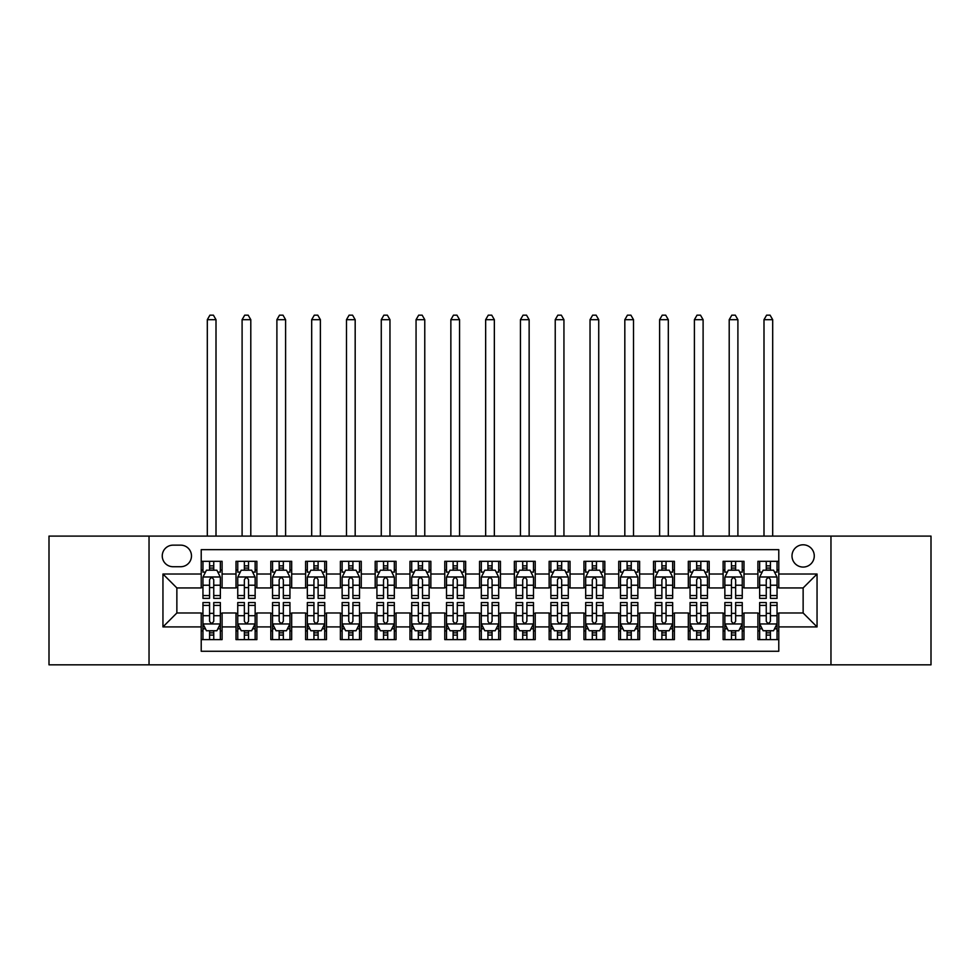 <?xml version="1.0" encoding="UTF-8"?>
<svg xmlns="http://www.w3.org/2000/svg" width="980" height="980" viewBox="0 0 980 980"><rect width="100%" height="100%" fill="white"/><g stroke="black" fill="none" stroke-linecap="round" stroke-linejoin="round"><path stroke-width="1.47" d="M803.135 544.794A11.135 11.135 0 0 0 791.999 555.93A11.135 11.135 0 0 0 803.135 567.065A11.135 11.135 0 0 0 814.27 555.93A11.135 11.135 0 0 0 803.135 544.794M830.967 664.832L931 664.832L931 536.097L830.967 536.097L830.967 664.832L149.034 664.832L149.034 536.097L49 536.097L49 664.832L149.034 664.832M778.782 561.32L757.908 561.32L757.908 574.023L743.992 574.023L743.992 587.939L757.908 587.939L757.908 574.023M743.992 574.023L743.992 561.32L723.117 561.32L723.117 574.023L709.189 574.023L709.189 587.939L723.117 587.939L723.117 574.023M709.189 574.023L709.189 561.32L688.315 561.32L688.315 574.023L674.399 574.023L674.399 587.939L688.315 587.939L688.315 574.023M674.399 574.023L674.399 561.32L653.525 561.32L653.525 574.023L639.609 574.023L639.609 587.939L653.525 587.939L653.525 574.023M639.609 574.023L639.609 561.32L618.735 561.32L618.735 574.023L604.819 574.023L604.819 587.939L618.735 587.939L618.735 574.023M604.819 574.023L604.819 561.32L583.945 561.32L583.945 574.023L570.029 574.023L570.029 587.939L583.945 587.939L583.945 574.023M570.029 574.023L570.029 561.32L549.143 561.32L549.143 574.023L535.227 574.023L535.227 587.939L549.143 587.939L549.143 574.023M535.227 574.023L535.227 561.32L514.353 561.32L514.353 574.023L500.437 574.023L500.437 587.939L514.353 587.939L514.353 574.023M500.437 574.023L500.437 561.32L479.563 561.32L479.563 574.023L465.647 574.023L465.647 587.939L479.563 587.939L479.563 574.023M465.647 574.023L465.647 561.32L444.773 561.32L444.773 574.023L430.857 574.023L430.857 587.939L444.773 587.939L444.773 574.023M430.857 574.023L430.857 561.32L409.971 561.32L409.971 574.023L396.055 574.023L396.055 587.939L409.971 587.939L409.971 574.023M396.055 574.023L396.055 561.32L375.181 561.32L375.181 574.023L361.265 574.023L361.265 587.939L375.181 587.939L375.181 574.023M361.265 574.023L361.265 561.32L340.391 561.32L340.391 574.023L326.475 574.023L326.475 587.939L340.391 587.939L340.391 574.023M326.475 574.023L326.475 561.32L305.601 561.32L305.601 574.023L291.685 574.023L291.685 587.939L305.601 587.939L305.601 574.023M291.685 574.023L291.685 561.32L270.811 561.32L270.811 574.023L256.882 574.023L256.882 587.939L270.811 587.939L270.811 574.023M256.882 574.023L256.882 561.32L236.009 561.32L236.009 587.939L222.093 587.939L222.093 561.32L201.219 561.32M201.219 639.609L222.093 639.609L222.093 612.99L236.009 612.99L236.009 639.609L256.882 639.609L256.882 612.99L270.811 612.99L270.811 626.906L256.882 626.906M270.811 626.906L270.811 639.609L291.685 639.609L291.685 612.99L305.601 612.99L305.601 626.906L291.685 626.906M305.601 626.906L305.601 639.609L326.475 639.609L326.475 612.99L340.391 612.99L340.391 626.906L326.475 626.906M340.391 626.906L340.391 639.609L361.265 639.609L361.265 612.99L375.181 612.99L375.181 626.906L361.265 626.906M375.181 626.906L375.181 639.609L396.055 639.609L396.055 612.99L409.971 612.99L409.971 626.906L396.055 626.906M409.971 626.906L409.971 639.609L430.857 639.609L430.857 612.99L444.773 612.99L444.773 626.906L430.857 626.906M444.773 626.906L444.773 639.609L465.647 639.609L465.647 612.99L479.563 612.99L479.563 626.906L465.647 626.906M479.563 626.906L479.563 639.609L500.437 639.609L500.437 612.99L514.353 612.99L514.353 626.906L500.437 626.906M514.353 626.906L514.353 639.609L535.227 639.609L535.227 612.99L549.143 612.99L549.143 626.906L535.227 626.906M549.143 626.906L549.143 639.609L570.029 639.609L570.029 612.99L583.945 612.99L583.945 626.906L570.029 626.906M583.945 626.906L583.945 639.609L604.819 639.609L604.819 612.99L618.735 612.99L618.735 626.906L604.819 626.906M618.735 626.906L618.735 639.609L639.609 639.609L639.609 612.99L653.525 612.99L653.525 626.906L639.609 626.906M653.525 626.906L653.525 639.609L674.399 639.609L674.399 612.99L688.315 612.99L688.315 626.906L674.399 626.906M688.315 626.906L688.315 639.609L709.189 639.609L709.189 612.99L723.117 612.99L723.117 626.906L709.189 626.906M723.117 626.906L723.117 639.609L743.992 639.609L743.992 612.99L757.908 612.99L757.908 626.906L743.992 626.906M173.031 566.722L180.688 566.722A10.78 10.78 0 0 0 191.48 555.93A10.78 10.78 0 0 0 180.688 545.149L173.031 545.149A10.78 10.78 0 0 0 162.251 555.93A10.78 10.78 0 0 0 173.031 566.722M830.967 536.097L149.034 536.097M778.782 574.023L778.782 549.67L201.219 549.67L201.219 587.939L176.865 587.939L176.865 612.99L201.219 612.99L201.219 651.259L778.782 651.259L778.782 612.99L803.135 612.99L803.135 587.939L778.782 587.939L778.782 574.023L817.051 574.023L817.051 626.906L778.782 626.906M201.219 626.906L162.95 626.906L162.95 574.023L201.219 574.023M757.908 626.906L757.908 639.609L778.782 639.609M201.219 570.029L202.958 570.029M209.573 570.029L213.75 570.029M220.353 570.029L222.093 570.029M201.219 587.596L202.958 587.596M209.573 587.596L213.75 587.596M220.353 587.596L222.093 587.596M201.219 613.345L202.958 613.345M209.573 613.345L213.75 613.345M220.353 613.345L222.093 613.345M201.219 630.912L202.958 630.912M209.573 630.912L213.75 630.912M220.353 630.912L222.093 630.912M236.009 587.596L237.748 587.596M244.363 587.596L248.54 587.596M255.143 587.596L256.882 587.596M236.009 570.029L237.748 570.029M244.363 570.029L248.54 570.029M255.143 570.029L256.882 570.029M236.009 613.345L237.748 613.345M244.363 613.345L248.54 613.345M255.143 613.345L256.882 613.345M236.009 630.912L237.748 630.912M244.363 630.912L248.54 630.912M255.143 630.912L256.882 630.912M270.811 613.345L272.55 613.345M279.153 613.345L283.33 613.345M289.945 613.345L291.685 613.345M270.811 630.912L272.55 630.912M279.153 630.912L283.33 630.912M289.945 630.912L291.685 630.912M270.811 570.029L272.55 570.029M279.153 570.029L283.33 570.029M289.945 570.029L291.685 570.029M270.811 587.596L272.55 587.596M279.153 587.596L283.33 587.596M289.945 587.596L291.685 587.596M305.601 613.345L307.34 613.345M313.943 613.345L318.12 613.345M324.735 613.345L326.475 613.345M305.601 630.912L307.34 630.912M313.943 630.912L318.12 630.912M324.735 630.912L326.475 630.912M305.601 570.029L307.34 570.029M313.943 570.029L318.12 570.029M324.735 570.029L326.475 570.029M305.601 587.596L307.34 587.596M313.943 587.596L318.12 587.596M324.735 587.596L326.475 587.596M340.391 613.345L342.13 613.345M348.745 613.345L352.91 613.345M359.525 613.345L361.265 613.345M340.391 630.912L342.13 630.912M348.745 630.912L352.91 630.912M359.525 630.912L361.265 630.912M340.391 570.029L342.13 570.029M348.745 570.029L352.91 570.029M359.525 570.029L361.265 570.029M340.391 587.596L342.13 587.596M348.745 587.596L352.91 587.596M359.525 587.596L361.265 587.596M375.181 613.345L376.92 613.345M383.535 613.345L387.713 613.345M394.315 613.345L396.055 613.345M375.181 630.912L376.92 630.912M383.535 630.912L387.713 630.912M394.315 630.912L396.055 630.912M375.181 570.029L376.92 570.029M383.535 570.029L387.713 570.029M394.315 570.029L396.055 570.029M375.181 587.596L376.92 587.596M383.535 587.596L387.713 587.596M394.315 587.596L396.055 587.596M409.971 613.345L411.71 613.345M418.325 613.345L422.502 613.345M429.118 613.345L430.857 613.345M409.971 630.912L411.71 630.912M418.325 630.912L422.502 630.912M429.118 630.912L430.857 630.912M409.971 570.029L411.71 570.029M418.325 570.029L422.502 570.029M429.118 570.029L430.857 570.029M409.971 587.596L411.71 587.596M418.325 587.596L422.502 587.596M429.118 587.596L430.857 587.596M444.773 613.345L446.513 613.345M453.115 613.345L457.293 613.345M463.908 613.345L465.647 613.345M444.773 630.912L446.513 630.912M453.115 630.912L457.293 630.912M463.908 630.912L465.647 630.912M444.773 570.029L446.513 570.029M453.115 570.029L457.293 570.029M463.908 570.029L465.647 570.029M444.773 587.596L446.513 587.596M453.115 587.596L457.293 587.596M463.908 587.596L465.647 587.596M479.563 613.345L481.303 613.345M487.918 613.345L492.083 613.345M498.698 613.345L500.437 613.345M479.563 630.912L481.303 630.912M487.918 630.912L492.083 630.912M498.698 630.912L500.437 630.912M479.563 570.029L481.303 570.029M487.918 570.029L492.083 570.029M498.698 570.029L500.437 570.029M479.563 587.596L481.303 587.596M487.918 587.596L492.083 587.596M498.698 587.596L500.437 587.596M514.353 613.345L516.093 613.345M522.707 613.345L526.885 613.345M533.488 613.345L535.227 613.345M514.353 630.912L516.093 630.912M522.707 630.912L526.885 630.912M533.488 630.912L535.227 630.912M514.353 570.029L516.093 570.029M522.707 570.029L526.885 570.029M533.488 570.029L535.227 570.029M514.353 587.596L516.093 587.596M522.707 587.596L526.885 587.596M533.488 587.596L535.227 587.596M549.143 613.345L550.883 613.345M557.498 613.345L561.675 613.345M568.29 613.345L570.029 613.345M549.143 630.912L550.883 630.912M557.498 630.912L561.675 630.912M568.29 630.912L570.029 630.912M549.143 570.029L550.883 570.029M557.498 570.029L561.675 570.029M568.29 570.029L570.029 570.029M549.143 587.596L550.883 587.596M557.498 587.596L561.675 587.596M568.29 587.596L570.029 587.596M583.945 613.345L585.685 613.345M592.288 613.345L596.465 613.345M603.08 613.345L604.819 613.345M583.945 630.912L585.685 630.912M592.288 630.912L596.465 630.912M603.08 630.912L604.819 630.912M583.945 570.029L585.685 570.029M592.288 570.029L596.465 570.029M603.08 570.029L604.819 570.029M583.945 587.596L585.685 587.596M592.288 587.596L596.465 587.596M603.08 587.596L604.819 587.596M618.735 613.345L620.475 613.345M627.09 613.345L631.255 613.345M637.87 613.345L639.609 613.345M618.735 630.912L620.475 630.912M627.09 630.912L631.255 630.912M637.87 630.912L639.609 630.912M618.735 570.029L620.475 570.029M627.09 570.029L631.255 570.029M637.87 570.029L639.609 570.029M618.735 587.596L620.475 587.596M627.09 587.596L631.255 587.596M637.87 587.596L639.609 587.596M653.525 613.345L655.265 613.345M661.88 613.345L666.057 613.345M672.66 613.345L674.399 613.345M653.525 630.912L655.265 630.912M661.88 630.912L666.057 630.912M672.66 630.912L674.399 630.912M653.525 570.029L655.265 570.029M661.88 570.029L666.057 570.029M672.66 570.029L674.399 570.029M653.525 587.596L655.265 587.596M661.88 587.596L666.057 587.596M672.66 587.596L674.399 587.596M688.315 613.345L690.055 613.345M696.67 613.345L700.847 613.345M707.45 613.345L709.189 613.345M688.315 630.912L690.055 630.912M696.67 630.912L700.847 630.912M707.45 630.912L709.189 630.912M688.315 570.029L690.055 570.029M696.67 570.029L700.847 570.029M707.45 570.029L709.189 570.029M688.315 587.596L690.055 587.596M696.67 587.596L700.847 587.596M707.45 587.596L709.189 587.596M723.117 613.345L724.857 613.345M731.46 613.345L735.637 613.345M742.252 613.345L743.992 613.345M723.117 630.912L724.857 630.912M731.46 630.912L735.637 630.912M742.252 630.912L743.992 630.912M723.117 570.029L724.857 570.029M731.46 570.029L735.637 570.029M742.252 570.029L743.992 570.029M723.117 587.596L724.857 587.596M731.46 587.596L735.637 587.596M742.252 587.596L743.992 587.596M757.908 613.345L759.647 613.345M766.25 613.345L770.427 613.345M777.042 613.345L778.782 613.345M757.908 630.912L759.647 630.912M766.25 630.912L770.427 630.912M777.042 630.912L778.782 630.912M757.908 570.029L759.647 570.029M766.25 570.029L770.427 570.029M777.042 570.029L778.782 570.029M757.908 587.596L759.647 587.596M766.25 587.596L770.427 587.596M777.042 587.596L778.782 587.596M176.865 587.939L162.95 574.023M176.865 612.99L162.95 626.906M817.051 574.023L803.135 587.939M817.051 626.906L803.135 612.99M213.75 561.32L213.75 570.201L213.75 565.852L209.573 565.852M220.353 595.546L213.75 595.546L213.75 598.376L220.353 598.376L220.353 577.159L216.874 570.201L206.437 570.201L202.958 577.159L202.958 598.376L209.573 598.376L209.573 595.546L202.958 595.546M205.482 572.112L202.958 572.112L202.958 561.32M202.958 572.185L202.958 565.852M220.353 572.185L220.353 565.852M217.829 572.112L220.353 572.112L220.353 561.32M209.573 570.201L209.573 561.32M213.75 595.546L213.75 579.768C212.354 577.085 210.957 577.085 209.573 579.768L209.573 591.504M202.958 585.219L209.573 585.219L209.573 595.546M216.004 536.097L216.004 319.688L207.307 319.688L207.307 536.097M207.307 319.688L209.916 315.168L213.395 315.168L216.004 319.688M209.573 635.089L213.75 635.089M202.958 605.395L209.573 605.395L209.573 602.553L202.958 602.553L202.958 623.782L206.437 630.74L216.874 630.74L220.353 623.782L220.353 602.553L213.75 602.553L213.75 605.395L220.353 605.395M220.353 623.782L220.353 639.609M202.958 623.782L202.958 639.609M213.75 630.74L213.75 639.609M209.573 639.609L209.573 630.74M209.573 605.395L209.573 621.173C210.957 623.856 212.354 623.856 213.75 621.173L213.75 605.395M248.54 561.32L248.54 570.201L248.54 565.852L244.363 565.852M255.143 595.546L248.54 595.546L248.54 598.376L255.143 598.376L255.143 577.159L251.664 570.201L241.227 570.201L237.748 577.159L237.748 598.376L244.363 598.376L244.363 595.546L237.748 595.546M240.272 572.112L237.748 572.112L237.748 561.32M237.748 572.185L237.748 565.852M255.143 572.185L255.143 565.852M252.632 572.112L255.143 572.112L255.143 561.32M244.363 570.201L244.363 561.32M248.54 595.546L248.54 579.768C247.144 577.085 245.76 577.085 244.363 579.768L244.363 591.504M237.748 585.219L244.363 585.219L244.363 595.546M250.794 536.097L250.794 319.688L242.097 319.688L242.097 536.097M242.097 319.688L244.706 315.168L248.185 315.168L250.794 319.688M283.33 561.32L283.33 570.201L283.33 565.852L279.153 565.852M289.945 595.546L283.33 595.546L283.33 598.376L289.945 598.376L289.945 577.159L286.466 570.201L276.029 570.201L272.55 577.159L272.55 598.376L279.153 598.376L279.153 595.546L272.55 595.546M275.062 572.112L272.55 572.112L272.55 561.32M272.55 572.185L272.55 565.852M289.945 572.185L289.945 565.852M287.422 572.112L289.945 572.112L289.945 561.32M279.153 570.201L279.153 561.32M283.33 595.546L283.33 579.768C281.946 577.085 280.55 577.085 279.153 579.768L279.153 591.504M272.55 585.219L279.153 585.219L279.153 595.546M285.596 536.097L285.596 319.688L276.899 319.688L276.899 536.097M276.899 319.688L279.508 315.168L282.987 315.168L285.596 319.688M318.12 561.32L318.12 570.201L318.12 565.852L313.943 565.852M324.735 595.546L318.12 595.546L318.12 598.376L324.735 598.376L324.735 577.159L321.256 570.201L310.819 570.201L307.34 577.159L307.34 598.376L313.943 598.376L313.943 595.546L307.34 595.546M309.864 572.112L307.34 572.112L307.34 561.32M307.34 572.185L307.34 565.852M324.735 572.185L324.735 565.852M322.212 572.112L324.735 572.112L324.735 561.32M313.943 570.201L313.943 561.32M318.12 595.546L318.12 579.768C316.736 577.085 315.34 577.085 313.943 579.768L313.943 591.504M307.34 585.219L313.943 585.219L313.943 595.546M320.387 536.097L320.387 319.688L311.689 319.688L311.689 536.097M311.689 319.688L314.298 315.168L317.777 315.168L320.387 319.688M352.91 561.32L352.91 570.201L352.91 565.852L348.745 565.852M359.525 595.546L352.91 595.546L352.91 598.376L359.525 598.376L359.525 577.159L356.046 570.201L345.609 570.201L342.13 577.159L342.13 598.376L348.745 598.376L348.745 595.546L342.13 595.546M344.654 572.112L342.13 572.112L342.13 561.32M342.13 572.185L342.13 565.852M359.525 572.185L359.525 565.852M357.002 572.112L359.525 572.112L359.525 561.32M348.745 570.201L348.745 561.32M352.91 595.546L352.91 579.768C351.526 577.085 350.13 577.085 348.745 579.768L348.745 591.504M342.13 585.219L348.745 585.219L348.745 595.546M355.177 536.097L355.177 319.688L346.479 319.688L346.479 536.097M346.479 319.688L349.088 315.168L352.567 315.168L355.177 319.688M244.363 635.089L248.54 635.089M237.748 605.395L244.363 605.395L244.363 602.553L237.748 602.553L237.748 623.782L241.227 630.74L251.664 630.74L255.143 623.782L255.143 602.553L248.54 602.553L248.54 605.395L255.143 605.395M255.143 623.782L255.143 639.609M237.748 623.782L237.748 639.609M248.54 630.74L248.54 639.609M244.363 639.609L244.363 630.74M244.363 605.395L244.363 621.173C245.747 623.856 247.144 623.856 248.54 621.173L248.54 605.395M279.153 635.089L283.33 635.089M272.55 605.395L279.153 605.395L279.153 602.553L272.55 602.553L272.55 623.782L276.029 630.74L286.466 630.74L289.945 623.782L289.945 602.553L283.33 602.553L283.33 605.395L289.945 605.395M289.945 623.782L289.945 639.609M272.55 623.782L272.55 639.609M283.33 630.74L283.33 639.609M279.153 639.609L279.153 630.74M279.153 605.395L279.153 621.173C280.55 623.856 281.934 623.856 283.33 621.173L283.33 605.395M313.943 635.089L318.12 635.089M307.34 605.395L313.943 605.395L313.943 602.553L307.34 602.553L307.34 623.782L310.819 630.74L321.256 630.74L324.735 623.782L324.735 602.553L318.12 602.553L318.12 605.395L324.735 605.395M324.735 623.782L324.735 639.609M307.34 623.782L307.34 639.609M318.12 630.74L318.12 639.609M313.943 639.609L313.943 630.74M313.943 605.395L313.943 621.173C315.34 623.856 316.724 623.856 318.12 621.173L318.12 605.395M348.745 635.089L352.91 635.089M342.13 605.395L348.745 605.395L348.745 602.553L342.13 602.553L342.13 623.782L345.609 630.74L356.046 630.74L359.525 623.782L359.525 602.553L352.91 602.553L352.91 605.395L359.525 605.395M359.525 623.782L359.525 639.609M342.13 623.782L342.13 639.609M352.91 630.74L352.91 639.609M348.745 639.609L348.745 630.74M348.745 605.395L348.745 621.173C350.13 623.856 351.526 623.856 352.91 621.173L352.91 605.395M387.713 561.32L387.713 570.201L387.713 565.852L383.535 565.852M394.315 595.546L387.713 595.546L387.713 598.376L394.315 598.376L394.315 577.159L390.836 570.201L380.399 570.201L376.92 577.159L376.92 598.376L383.535 598.376L383.535 595.546L376.92 595.546M379.444 572.112L376.92 572.112L376.92 561.32M376.92 572.185L376.92 565.852M394.315 572.185L394.315 565.852M391.792 572.112L394.315 572.112L394.315 561.32M383.535 570.201L383.535 561.32M387.713 595.546L387.713 579.768C386.316 577.085 384.932 577.085 383.535 579.768L383.535 591.504M376.92 585.219L383.535 585.219L383.535 595.546M389.966 536.097L389.966 319.688L381.269 319.688L381.269 536.097M381.269 319.688L383.878 315.168L387.357 315.168L389.966 319.688M383.535 635.089L387.713 635.089M376.92 605.395L383.535 605.395L383.535 602.553L376.92 602.553L376.92 623.782L380.399 630.74L390.836 630.74L394.315 623.782L394.315 602.553L387.713 602.553L387.713 605.395L394.315 605.395M394.315 623.782L394.315 639.609M376.92 623.782L376.92 639.609M387.713 630.74L387.713 639.609M383.535 639.609L383.535 630.74M383.535 605.395L383.535 621.173C384.92 623.856 386.316 623.856 387.713 621.173L387.713 605.395M422.502 561.32L422.502 570.201L422.502 565.852L418.325 565.852M429.118 595.546L422.502 595.546L422.502 598.376L429.118 598.376L429.118 577.159L425.639 570.201L415.189 570.201L411.71 577.159L411.71 598.376L418.325 598.376L418.325 595.546L411.71 595.546M414.234 572.112L411.71 572.112L411.71 561.32M411.71 572.185L411.71 565.852M429.118 572.185L429.118 565.852M426.594 572.112L429.118 572.112L429.118 561.32M418.325 570.201L418.325 561.32M422.502 595.546L422.502 579.768C421.106 577.085 419.722 577.085 418.325 579.768L418.325 591.504M411.71 585.219L418.325 585.219L418.325 595.546M424.769 536.097L424.769 319.688L416.059 319.688L416.059 536.097M416.059 319.688L418.68 315.168L422.16 315.168L424.769 319.688M418.325 635.089L422.502 635.089M411.71 605.395L418.325 605.395L418.325 602.553L411.71 602.553L411.71 623.782L415.189 630.74L425.639 630.74L429.118 623.782L429.118 602.553L422.502 602.553L422.502 605.395L429.118 605.395M429.118 623.782L429.118 639.609M411.71 623.782L411.71 639.609M422.502 630.74L422.502 639.609M418.325 639.609L418.325 630.74M418.325 605.395L418.325 621.173C419.722 623.856 421.106 623.856 422.502 621.173L422.502 605.395M457.293 561.32L457.293 570.201L457.293 565.852L453.115 565.852M463.908 595.546L457.293 595.546L457.293 598.376L463.908 598.376L463.908 577.159L460.429 570.201L449.991 570.201L446.513 577.159L446.513 598.376L453.115 598.376L453.115 595.546L446.513 595.546M449.036 572.112L446.513 572.112L446.513 561.32M446.513 572.185L446.513 565.852M463.908 572.185L463.908 565.852M461.384 572.112L463.908 572.112L463.908 561.32M453.115 570.201L453.115 561.32M457.293 595.546L457.293 579.768C455.908 577.085 454.512 577.085 453.115 579.768L453.115 591.504M446.513 585.219L453.115 585.219L453.115 595.546M459.559 536.097L459.559 319.688L450.861 319.688L450.861 536.097M450.861 319.688L453.471 315.168L456.95 315.168L459.559 319.688M453.115 635.089L457.293 635.089M446.513 605.395L453.115 605.395L453.115 602.553L446.513 602.553L446.513 623.782L449.991 630.74L460.429 630.74L463.908 623.782L463.908 602.553L457.293 602.553L457.293 605.395L463.908 605.395M463.908 623.782L463.908 639.609M446.513 623.782L446.513 639.609M457.293 630.74L457.293 639.609M453.115 639.609L453.115 630.74M453.115 605.395L453.115 621.173C454.512 623.856 455.896 623.856 457.293 621.173L457.293 605.395M492.083 561.32L492.083 570.201L492.083 565.852L487.918 565.852M498.698 595.546L492.083 595.546L492.083 598.376L498.698 598.376L498.698 577.159L495.219 570.201L484.782 570.201L481.303 577.159L481.303 598.376L487.918 598.376L487.918 595.546L481.303 595.546M483.826 572.112L481.303 572.112L481.303 561.32M481.303 572.185L481.303 565.852M498.698 572.185L498.698 565.852M496.174 572.112L498.698 572.112L498.698 561.32M487.918 570.201L487.918 561.32M492.083 595.546L492.083 579.768C490.698 577.085 489.302 577.085 487.918 579.768L487.918 591.504M481.303 585.219L487.918 585.219L487.918 595.546M494.349 536.097L494.349 319.688L485.651 319.688L485.651 536.097M485.651 319.688L488.261 315.168L491.74 315.168L494.349 319.688M487.918 635.089L492.083 635.089M481.303 605.395L487.918 605.395L487.918 602.553L481.303 602.553L481.303 623.782L484.782 630.74L495.219 630.74L498.698 623.782L498.698 602.553L492.083 602.553L492.083 605.395L498.698 605.395M498.698 623.782L498.698 639.609M481.303 623.782L481.303 639.609M492.083 630.74L492.083 639.609M487.918 639.609L487.918 630.74M487.918 605.395L487.918 621.173C489.302 623.856 490.698 623.856 492.083 621.173L492.083 605.395M526.885 561.32L526.885 570.201L526.885 565.852L522.707 565.852M533.488 595.546L526.885 595.546L526.885 598.376L533.488 598.376L533.488 577.159L530.009 570.201L519.572 570.201L516.093 577.159L516.093 598.376L522.707 598.376L522.707 595.546L516.093 595.546M518.616 572.112L516.093 572.112L516.093 561.32M516.093 572.185L516.093 565.852M533.488 572.185L533.488 565.852M530.964 572.112L533.488 572.112L533.488 561.32M522.707 570.201L522.707 561.32M526.885 595.546L526.885 579.768C525.488 577.085 524.104 577.085 522.707 579.768L522.707 591.504M516.093 585.219L522.707 585.219L522.707 595.546M529.139 536.097L529.139 319.688L520.441 319.688L520.441 536.097M520.441 319.688L523.051 315.168L526.529 315.168L529.139 319.688M522.707 635.089L526.885 635.089M516.093 605.395L522.707 605.395L522.707 602.553L516.093 602.553L516.093 623.782L519.572 630.74L530.009 630.74L533.488 623.782L533.488 602.553L526.885 602.553L526.885 605.395L533.488 605.395M533.488 623.782L533.488 639.609M516.093 623.782L516.093 639.609M526.885 630.74L526.885 639.609M522.707 639.609L522.707 630.74M522.707 605.395L522.707 621.173C524.092 623.856 525.488 623.856 526.885 621.173L526.885 605.395M561.675 561.32L561.675 570.201L561.675 565.852L557.498 565.852M568.29 595.546L561.675 595.546L561.675 598.376L568.29 598.376L568.29 577.159L564.811 570.201L554.362 570.201L550.883 577.159L550.883 598.376L557.498 598.376L557.498 595.546L550.883 595.546M553.406 572.112L550.883 572.112L550.883 561.32M550.883 572.185L550.883 565.852M568.29 572.185L568.29 565.852M565.766 572.112L568.29 572.112L568.29 561.32M557.498 570.201L557.498 561.32M561.675 595.546L561.675 579.768C560.278 577.085 558.894 577.085 557.498 579.768L557.498 591.504M550.883 585.219L557.498 585.219L557.498 595.546M563.941 536.097L563.941 319.688L555.231 319.688L555.231 536.097M555.231 319.688L557.841 315.168L561.32 315.168L563.941 319.688M557.498 635.089L561.675 635.089M550.883 605.395L557.498 605.395L557.498 602.553L550.883 602.553L550.883 623.782L554.362 630.74L564.811 630.74L568.29 623.782L568.29 602.553L561.675 602.553L561.675 605.395L568.29 605.395M568.29 623.782L568.29 639.609M550.883 623.782L550.883 639.609M561.675 630.74L561.675 639.609M557.498 639.609L557.498 630.74M557.498 605.395L557.498 621.173C558.894 623.856 560.278 623.856 561.675 621.173L561.675 605.395M596.465 561.32L596.465 570.201L596.465 565.852L592.288 565.852M603.08 595.546L596.465 595.546L596.465 598.376L603.08 598.376L603.08 577.159L599.601 570.201L589.164 570.201L585.685 577.159L585.685 598.376L592.288 598.376L592.288 595.546L585.685 595.546M588.208 572.112L585.685 572.112L585.685 561.32M585.685 572.185L585.685 565.852M603.08 572.185L603.08 565.852M600.556 572.112L603.08 572.112L603.08 561.32M592.288 570.201L592.288 561.32M596.465 595.546L596.465 579.768C595.081 577.085 593.684 577.085 592.288 579.768L592.288 591.504M585.685 585.219L592.288 585.219L592.288 595.546M598.731 536.097L598.731 319.688L590.034 319.688L590.034 536.097M590.034 319.688L592.643 315.168L596.122 315.168L598.731 319.688M592.288 635.089L596.465 635.089M585.685 605.395L592.288 605.395L592.288 602.553L585.685 602.553L585.685 623.782L589.164 630.74L599.601 630.74L603.08 623.782L603.08 602.553L596.465 602.553L596.465 605.395L603.08 605.395M603.08 623.782L603.08 639.609M585.685 623.782L585.685 639.609M596.465 630.74L596.465 639.609M592.288 639.609L592.288 630.74M592.288 605.395L592.288 621.173C593.684 623.856 595.068 623.856 596.465 621.173L596.465 605.395M631.255 561.32L631.255 570.201L631.255 565.852L627.09 565.852M637.87 595.546L631.255 595.546L631.255 598.376L637.87 598.376L637.87 577.159L634.391 570.201L623.954 570.201L620.475 577.159L620.475 598.376L627.09 598.376L627.09 595.546L620.475 595.546M622.998 572.112L620.475 572.112L620.475 561.32M620.475 572.185L620.475 565.852M637.87 572.185L637.87 565.852M635.346 572.112L637.87 572.112L637.87 561.32M627.09 570.201L627.09 561.32M631.255 595.546L631.255 579.768C629.87 577.085 628.474 577.085 627.09 579.768L627.09 591.504M620.475 585.219L627.09 585.219L627.09 595.546M633.521 536.097L633.521 319.688L624.824 319.688L624.824 536.097M624.824 319.688L627.433 315.168L630.912 315.168L633.521 319.688M627.09 635.089L631.255 635.089M620.475 605.395L627.09 605.395L627.09 602.553L620.475 602.553L620.475 623.782L623.954 630.74L634.391 630.74L637.87 623.782L637.87 602.553L631.255 602.553L631.255 605.395L637.87 605.395M637.87 623.782L637.87 639.609M620.475 623.782L620.475 639.609M631.255 630.74L631.255 639.609M627.09 639.609L627.09 630.74M627.09 605.395L627.09 621.173C628.474 623.856 629.87 623.856 631.255 621.173L631.255 605.395M661.88 635.089L666.057 635.089M655.265 605.395L661.88 605.395L661.88 602.553L655.265 602.553L655.265 623.782L658.744 630.74L669.181 630.74L672.66 623.782L672.66 602.553L666.057 602.553L666.057 605.395L672.66 605.395M672.66 623.782L672.66 639.609M655.265 623.782L655.265 639.609M666.057 630.74L666.057 639.609M661.88 639.609L661.88 630.74M661.88 605.395L661.88 621.173C663.264 623.856 664.661 623.856 666.057 621.173L666.057 605.395M696.67 635.089L700.847 635.089M690.055 605.395L696.67 605.395L696.67 602.553L690.055 602.553L690.055 623.782L693.534 630.74L703.971 630.74L707.45 623.782L707.45 602.553L700.847 602.553L700.847 605.395L707.45 605.395M707.45 623.782L707.45 639.609M690.055 623.782L690.055 639.609M700.847 630.74L700.847 639.609M696.67 639.609L696.67 630.74M696.67 605.395L696.67 621.173C698.054 623.856 699.451 623.856 700.847 621.173L700.847 605.395M666.057 561.32L666.057 570.201L666.057 565.852L661.88 565.852M672.66 595.546L666.057 595.546L666.057 598.376L672.66 598.376L672.66 577.159L669.181 570.201L658.744 570.201L655.265 577.159L655.265 598.376L661.88 598.376L661.88 595.546L655.265 595.546M657.788 572.112L655.265 572.112L655.265 561.32M655.265 572.185L655.265 565.852M672.66 572.185L672.66 565.852M670.136 572.112L672.66 572.112L672.66 561.32M661.88 570.201L661.88 561.32M666.057 595.546L666.057 579.768C664.661 577.085 663.276 577.085 661.88 579.768L661.88 591.504M655.265 585.219L661.88 585.219L661.88 595.546M668.311 536.097L668.311 319.688L659.614 319.688L659.614 536.097M659.614 319.688L662.223 315.168L665.702 315.168L668.311 319.688M700.847 561.32L700.847 570.201L700.847 565.852L696.67 565.852M707.45 595.546L700.847 595.546L700.847 598.376L707.45 598.376L707.45 577.159L703.971 570.201L693.534 570.201L690.055 577.159L690.055 598.376L696.67 598.376L696.67 595.546L690.055 595.546M692.578 572.112L690.055 572.112L690.055 561.32M690.055 572.185L690.055 565.852M707.45 572.185L707.45 565.852M704.939 572.112L707.45 572.112L707.45 561.32M696.67 570.201L696.67 561.32M700.847 595.546L700.847 579.768C699.451 577.085 698.066 577.085 696.67 579.768L696.67 591.504M690.055 585.219L696.67 585.219L696.67 595.546M703.101 536.097L703.101 319.688L694.404 319.688L694.404 536.097M694.404 319.688L697.013 315.168L700.492 315.168L703.101 319.688M735.637 561.32L735.637 570.201L735.637 565.852L731.46 565.852M742.252 595.546L735.637 595.546L735.637 598.376L742.252 598.376L742.252 577.159L738.773 570.201L728.336 570.201L724.857 577.159L724.857 598.376L731.46 598.376L731.46 595.546L724.857 595.546M727.368 572.112L724.857 572.112L724.857 561.32M724.857 572.185L724.857 565.852M742.252 572.185L742.252 565.852M739.729 572.112L742.252 572.112L742.252 561.32M731.46 570.201L731.46 561.32M735.637 595.546L735.637 579.768C734.253 577.085 732.856 577.085 731.46 579.768L731.46 591.504M724.857 585.219L731.46 585.219L731.46 595.546M737.903 536.097L737.903 319.688L729.206 319.688L729.206 536.097M729.206 319.688L731.815 315.168L735.294 315.168L737.903 319.688M731.46 635.089L735.637 635.089M724.857 605.395L731.46 605.395L731.46 602.553L724.857 602.553L724.857 623.782L728.336 630.74L738.773 630.74L742.252 623.782L742.252 602.553L735.637 602.553L735.637 605.395L742.252 605.395M742.252 623.782L742.252 639.609M724.857 623.782L724.857 639.609M735.637 630.74L735.637 639.609M731.46 639.609L731.46 630.74M731.46 605.395L731.46 621.173C732.856 623.856 734.24 623.856 735.637 621.173L735.637 605.395M770.427 561.32L770.427 570.201L770.427 565.852L766.25 565.852M777.042 595.546L770.427 595.546L770.427 598.376L777.042 598.376L777.042 577.159L773.563 570.201L763.126 570.201L759.647 577.159L759.647 598.376L766.25 598.376L766.25 595.546L759.647 595.546M762.17 572.112L759.647 572.112L759.647 561.32M759.647 572.185L759.647 565.852M777.042 572.185L777.042 565.852M774.519 572.112L777.042 572.112L777.042 561.32M766.25 570.201L766.25 561.32M770.427 595.546L770.427 579.768C769.043 577.085 767.646 577.085 766.25 579.768L766.25 591.504M759.647 585.219L766.25 585.219L766.25 595.546M772.693 536.097L772.693 319.688L763.996 319.688L763.996 536.097M763.996 319.688L766.605 315.168L770.084 315.168L772.693 319.688M766.25 635.089L770.427 635.089M759.647 605.395L766.25 605.395L766.25 602.553L759.647 602.553L759.647 623.782L763.126 630.74L773.563 630.74L777.042 623.782L777.042 602.553L770.427 602.553L770.427 605.395L777.042 605.395M777.042 623.782L777.042 639.609M759.647 623.782L759.647 639.609M770.427 630.74L770.427 639.609M766.25 639.609L766.25 630.74M766.25 605.395L766.25 621.173C767.646 623.856 769.043 623.856 770.427 621.173L770.427 605.395M236.009 626.906L222.093 626.906M236.009 574.023L222.093 574.023M220.267 576.987L203.044 576.987M220.353 585.219L213.75 585.219M213.75 568.057L209.573 568.057M203.044 623.954L220.267 623.954M220.353 628.817L217.829 628.817M205.482 628.817L202.958 628.817M213.75 615.71L220.353 615.71M202.958 615.71L209.573 615.71M209.573 632.872L213.75 632.872M255.057 576.987L237.834 576.987M255.143 585.219L248.54 585.219M248.54 568.057L244.363 568.057M289.86 576.987L272.636 576.987M289.945 585.219L283.33 585.219M283.33 568.057L279.153 568.057M324.649 576.987L307.426 576.987M324.735 585.219L318.12 585.219M318.12 568.057L313.943 568.057M359.44 576.987L342.216 576.987M359.525 585.219L352.91 585.219M352.91 568.057L348.745 568.057M237.834 623.954L255.057 623.954M255.143 628.817L252.632 628.817M240.272 628.817L237.748 628.817M248.54 615.71L255.143 615.71M237.748 615.71L244.363 615.71M244.363 632.872L248.54 632.872M272.636 623.954L289.86 623.954M289.945 628.817L287.422 628.817M275.062 628.817L272.55 628.817M283.33 615.71L289.945 615.71M272.55 615.71L279.153 615.71M279.153 632.872L283.33 632.872M307.426 623.954L324.649 623.954M324.735 628.817L322.212 628.817M309.864 628.817L307.34 628.817M318.12 615.71L324.735 615.71M307.34 615.71L313.943 615.71M313.943 632.872L318.12 632.872M342.216 623.954L359.44 623.954M359.525 628.817L357.002 628.817M344.654 628.817L342.13 628.817M352.91 615.71L359.525 615.71M342.13 615.71L348.745 615.71M348.745 632.872L352.91 632.872M394.23 576.987L377.006 576.987M394.315 585.219L387.713 585.219M387.713 568.057L383.535 568.057M377.006 623.954L394.23 623.954M394.315 628.817L391.792 628.817M379.444 628.817L376.92 628.817M387.713 615.71L394.315 615.71M376.92 615.71L383.535 615.71M383.535 632.872L387.713 632.872M429.02 576.987L411.808 576.987M429.118 585.219L422.502 585.219M422.502 568.057L418.325 568.057M411.808 623.954L429.02 623.954M429.118 628.817L426.594 628.817M414.234 628.817L411.71 628.817M422.502 615.71L429.118 615.71M411.71 615.71L418.325 615.71M418.325 632.872L422.502 632.872M463.822 576.987L446.598 576.987M463.908 585.219L457.293 585.219M457.293 568.057L453.115 568.057M446.598 623.954L463.822 623.954M463.908 628.817L461.384 628.817M449.036 628.817L446.513 628.817M457.293 615.71L463.908 615.71M446.513 615.71L453.115 615.71M453.115 632.872L457.293 632.872M498.612 576.987L481.388 576.987M498.698 585.219L492.083 585.219M492.083 568.057L487.918 568.057M481.388 623.954L498.612 623.954M498.698 628.817L496.174 628.817M483.826 628.817L481.303 628.817M492.083 615.71L498.698 615.71M481.303 615.71L487.918 615.71M487.918 632.872L492.083 632.872M533.402 576.987L516.178 576.987M533.488 585.219L526.885 585.219M526.885 568.057L522.707 568.057M516.178 623.954L533.402 623.954M533.488 628.817L530.964 628.817M518.616 628.817L516.093 628.817M526.885 615.71L533.488 615.71M516.093 615.71L522.707 615.71M522.707 632.872L526.885 632.872M568.192 576.987L550.981 576.987M568.29 585.219L561.675 585.219M561.675 568.057L557.498 568.057M550.981 623.954L568.192 623.954M568.29 628.817L565.766 628.817M553.406 628.817L550.883 628.817M561.675 615.71L568.29 615.71M550.883 615.71L557.498 615.71M557.498 632.872L561.675 632.872M602.994 576.987L585.771 576.987M603.08 585.219L596.465 585.219M596.465 568.057L592.288 568.057M585.771 623.954L602.994 623.954M603.08 628.817L600.556 628.817M588.208 628.817L585.685 628.817M596.465 615.71L603.08 615.71M585.685 615.71L592.288 615.71M592.288 632.872L596.465 632.872M637.784 576.987L620.561 576.987M637.87 585.219L631.255 585.219M631.255 568.057L627.09 568.057M620.561 623.954L637.784 623.954M637.87 628.817L635.346 628.817M622.998 628.817L620.475 628.817M631.255 615.71L637.87 615.71M620.475 615.71L627.09 615.71M627.09 632.872L631.255 632.872M655.351 623.954L672.574 623.954M672.66 628.817L670.136 628.817M657.788 628.817L655.265 628.817M666.057 615.71L672.66 615.71M655.265 615.71L661.88 615.71M661.88 632.872L666.057 632.872M690.141 623.954L707.364 623.954M707.45 628.817L704.939 628.817M692.578 628.817L690.055 628.817M700.847 615.71L707.45 615.71M690.055 615.71L696.67 615.71M696.67 632.872L700.847 632.872M672.574 576.987L655.351 576.987M672.66 585.219L666.057 585.219M666.057 568.057L661.88 568.057M707.364 576.987L690.141 576.987M707.45 585.219L700.847 585.219M700.847 568.057L696.67 568.057M742.166 576.987L724.943 576.987M742.252 585.219L735.637 585.219M735.637 568.057L731.46 568.057M724.943 623.954L742.166 623.954M742.252 628.817L739.729 628.817M727.368 628.817L724.857 628.817M735.637 615.71L742.252 615.71M724.857 615.71L731.46 615.71M731.46 632.872L735.637 632.872M776.956 576.987L759.733 576.987M777.042 585.219L770.427 585.219M770.427 568.057L766.25 568.057M759.733 623.954L776.956 623.954M777.042 628.817L774.519 628.817M762.17 628.817L759.647 628.817M770.427 615.71L777.042 615.71M759.647 615.71L766.25 615.71M766.25 632.872L770.427 632.872"/></g></svg>
